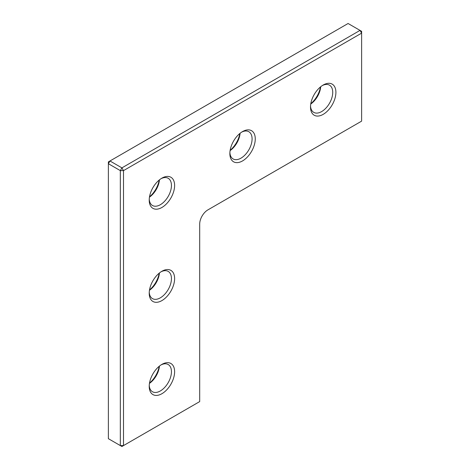 <?xml version="1.0" encoding="UTF-8"?>
<svg xmlns="http://www.w3.org/2000/svg" width="470" height="470" viewBox="0 0 470 470"><rect width="100%" height="100%" fill="white"/><g stroke="black" fill="none" stroke-linecap="round" stroke-linejoin="round"><path stroke-width="0.7" d="M108.382 161.892L109.968 160.975L121.912 167.872L123.498 170.622L120.326 170.622L121.912 167.872L360.032 30.397L361.618 31.314L361.618 33.147L123.498 170.622L123.498 445.584L121.912 446.5L120.326 445.584L120.326 170.622L108.382 163.725L108.382 161.892M348.088 23.5L109.968 160.975L108.382 163.725L108.382 438.686L120.326 445.584L123.498 445.584L199.697 401.591L199.697 224.084A11.597 6.698 -60 0 1 207.899 209.884L361.618 121.131L361.618 33.147L360.032 30.397L348.088 23.5M323.201 114.351A17.96 10.369 -60 0 1 310.505 107.019A17.96 10.369 -60 0 1 323.201 85.023L323.201 85.023A17.96 10.369 -60 0 1 335.903 92.355A17.96 10.369 -60 0 1 323.201 114.351M310.529 106.056A15.716 9.071 120 0 0 313.76 112.377A15.716 9.071 120 0 0 321.615 111.602A15.716 9.071 120 0 0 331.885 97.754A15.716 9.071 120 0 0 329.476 85.158A15.716 9.071 120 0 0 322.385 85.528M161.915 300.589A17.96 10.369 -60 0 1 149.219 293.257A17.96 10.369 -60 0 1 161.915 271.261L161.915 271.261A17.96 10.369 -60 0 1 174.617 278.593A17.96 10.369 -60 0 1 161.915 300.589M149.243 292.293A15.716 9.071 120 0 0 152.474 298.615A15.716 9.071 120 0 0 160.329 297.839A15.716 9.071 120 0 0 170.598 283.992A15.716 9.071 120 0 0 168.189 271.396A15.716 9.071 120 0 0 161.098 271.766M161.915 393.707A17.96 10.369 -60 0 1 149.219 386.375A17.96 10.369 -60 0 1 161.915 364.379L161.915 364.379A17.96 10.369 -60 0 1 174.617 371.711A17.96 10.369 -60 0 1 161.915 393.707M149.243 385.412A15.716 9.071 120 0 0 152.474 391.739A15.716 9.071 120 0 0 160.329 390.958A15.716 9.071 120 0 0 170.598 377.11A15.716 9.071 120 0 0 168.189 364.52A15.716 9.071 120 0 0 161.098 364.885M161.915 207.47A17.96 10.369 -60 0 1 149.219 200.138A17.96 10.369 -60 0 1 161.915 178.142L161.915 178.142A17.96 10.369 -60 0 1 174.617 185.474A17.96 10.369 -60 0 1 161.915 207.47M149.243 199.174A15.716 9.071 120 0 0 152.474 205.496A15.716 9.071 120 0 0 160.329 204.72A15.716 9.071 120 0 0 170.598 190.873A15.716 9.071 120 0 0 168.189 178.277A15.716 9.071 120 0 0 161.098 178.647M242.561 160.91A17.96 10.369 -60 0 1 229.859 153.578A17.96 10.369 -60 0 1 242.561 131.582L242.561 131.582A17.96 10.369 -60 0 1 255.263 138.914A17.96 10.369 -60 0 1 242.561 160.91M229.889 152.615A15.716 9.071 120 0 0 233.114 158.936A15.716 9.071 120 0 0 240.975 158.161A15.716 9.071 120 0 0 251.238 144.314A15.716 9.071 120 0 0 248.83 131.718A15.716 9.071 120 0 0 241.739 132.088M310.799 103.717A17.96 10.369 120 0 0 320.487 86.927M149.513 289.955A17.96 10.369 120 0 0 159.201 273.164M149.513 383.073A17.96 10.369 120 0 0 159.201 366.283M149.513 196.836A17.96 10.369 120 0 0 159.201 180.045M230.153 150.277A17.96 10.369 120 0 0 239.847 133.486M159.442 272.97A15.716 9.071 -60 0 1 149.46 290.26M320.728 86.733A15.716 9.071 -60 0 1 310.746 104.023M159.442 179.851A15.716 9.071 -60 0 1 149.46 197.142M159.442 366.089A15.716 9.071 -60 0 1 149.46 383.379M240.088 133.292A15.716 9.071 -60 0 1 230.106 150.582"/></g></svg>
